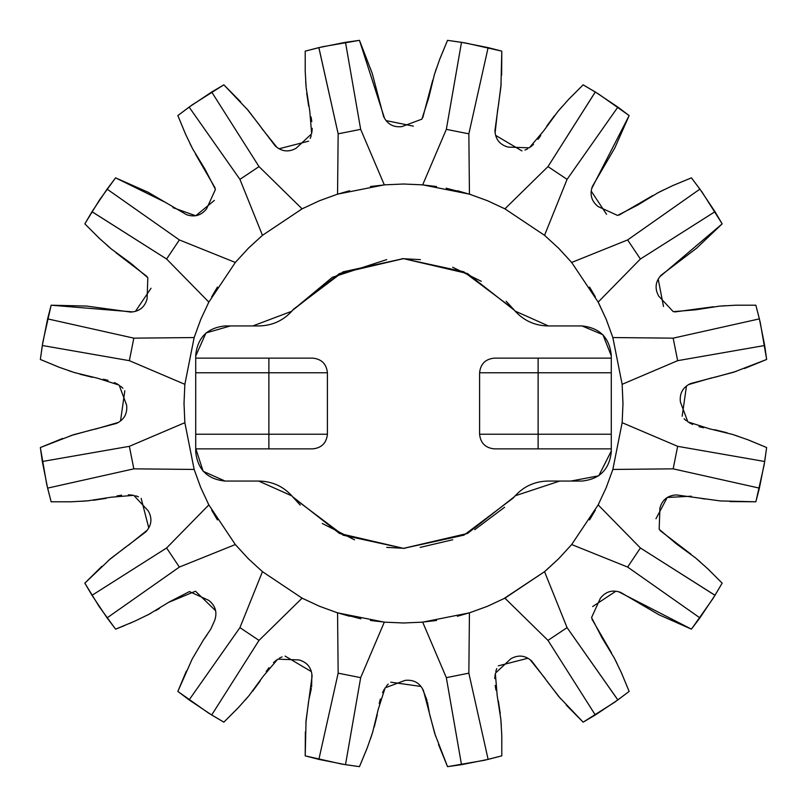<?xml version="1.0" encoding="UTF-8"?>
<svg xmlns="http://www.w3.org/2000/svg" width="807" height="807" viewBox="0 0 807 807"><rect width="100%" height="100%" fill="white"/><g stroke="black" fill="none" stroke-linecap="round" stroke-linejoin="round"><path stroke-width="1.21" d="M659.904 276.68L722.154 223.852L714.992 211.686L722.154 223.852L696.481 248.314L661.044 275.248C655.345 281.683 654.568 288.634 658.724 296.098L673.23 311.663L695.684 309.807L719.37 306.156L735.762 305.207L755.856 305.207L759.387 318.876L755.856 305.207L735.026 305.228M566.302 705.116L583.148 722.154L595.314 714.992L617.88 699.911L567.069 627.634L544.543 571.669L558.686 558.706L571.669 544.543L627.634 567.069L699.911 617.88L715.012 595.273L640.395 547.983L627.634 567.069L699.911 617.88L691.417 629.147L699.911 617.88L714.992 595.314L640.395 547.983L598.158 504.9L640.395 547.983L627.634 567.069L571.669 544.543L598.158 504.9L606.269 487.509L612.846 469.442L673.169 468.847L759.387 488.124L764.683 461.503L677.648 446.332L673.169 468.847L759.387 488.124L755.856 501.793L759.387 488.124L764.683 461.503L677.648 446.332L622.147 422.686L677.648 446.332L673.169 468.847L612.846 469.442L622.147 422.686L622.984 403.51L622.147 384.314L677.648 360.668L764.683 345.497L766.65 359.468L764.683 345.497L759.387 318.876L673.169 338.153L677.648 360.668L622.147 384.314L612.846 337.558L673.169 338.153L677.648 360.668L764.683 345.497L759.387 318.876L673.169 338.153L612.846 337.558L606.279 319.522L598.158 302.1L571.669 262.457L627.634 239.931L640.395 259.017L598.158 302.1L640.395 259.017L714.992 211.686L699.911 189.12L691.417 177.853L699.911 189.12L627.634 239.931L640.395 259.017L714.992 211.686L699.911 189.12L627.634 239.931L571.669 262.457L558.706 248.314L544.543 235.331L567.069 179.366L617.88 107.089L595.314 92.008L583.148 84.846L568.441 99.584M591.854 188.213L629.147 115.583L617.88 107.089L629.147 115.583L614.793 148.004L592.358 186.457C589.554 194.578 591.501 201.296 598.199 206.602L617.557 215.429L637.58 205.129L658.068 192.691L672.856 185.539L691.417 177.853L672.181 185.842M595.273 91.988L547.983 166.605L567.069 179.366L617.88 107.089L595.314 92.008L547.983 166.605L567.069 179.366L544.543 235.331L504.9 208.842L547.983 166.605L504.9 208.842L503.518 208.125L506.05 209.447M514.089 497.062L514.392 496.709C523.299 486.56 534.496 481.345 547.993 481.053L582.018 481.053C599.662 479.187 609.416 469.432 611.282 451.789L611.282 434.227L538.118 434.227L538.118 372.773L538.118 434.227L611.282 434.227L611.282 372.773L479.59 372.773L479.59 434.227C480.518 443.053 485.4 447.925 494.217 448.863L611.282 448.863L538.118 448.863L538.118 434.227L479.59 434.227C480.518 443.053 485.4 447.925 494.217 448.863L538.118 448.863L538.118 434.227L479.59 434.227L479.59 372.773C480.518 363.947 485.4 359.075 494.217 358.137L611.282 358.137L538.118 358.137L538.118 372.773L479.59 372.773C480.518 363.947 485.4 359.075 494.217 358.137L538.118 358.137L538.118 372.773L611.282 372.773L611.282 355.211C609.416 337.568 599.662 327.813 582.018 325.947L602.92 334.734L611.282 355.826L611.282 451.032L598.754 475.787L570.942 481.053L559.745 481.053L515.189 495.78L513.363 497.919L463.995 535.122L403.601 548.357L343.187 535.212L293.768 498.07L291.942 495.932L258.654 481.053L225.052 481.053L203.162 471.288L195.718 448.44L195.718 356.028L205.967 332.968L230.378 325.947L252.783 325.947L291.761 311.27L293.587 309.142L342.945 271.909L403.329 258.633L463.743 271.757L513.191 308.879L515.007 311.018L548.417 325.947L582.018 325.947L547.993 325.947C534.496 325.655 523.299 320.44 514.392 310.292L514.049 309.888M764.683 461.463L766.65 447.532L764.683 461.503M715.012 595.273L722.154 583.148L714.992 595.314M618.787 591.854L691.417 629.147L658.996 614.793L620.543 592.358C612.422 589.554 605.704 591.501 600.398 598.199L591.571 617.557L601.871 637.58L614.309 658.068L621.461 672.856L629.147 691.417L617.88 699.911L629.147 691.417L621.158 672.181M617.839 699.941L567.069 627.634L547.983 640.395L595.314 714.992L617.91 699.881M503.497 598.885L544.543 571.669L567.069 627.634L547.983 640.395L504.9 598.158L487.327 606.35L469.442 612.846L468.847 673.169L446.332 677.648L461.503 764.683L447.532 766.65L434.751 733.563L423.433 690.52C419.67 682.793 413.547 679.413 405.053 680.402L385.121 687.846L378.251 709.292L372.562 732.574L367.165 748.089L359.468 766.65L345.497 764.683L359.468 766.65L367.417 747.403M730.022 501.571L755.856 501.793L720.399 500.935L676.296 494.923C667.722 495.437 662.254 499.805 659.914 508.027L659.168 529.291L676.357 543.847L695.684 558.02L707.951 568.935L722.154 583.148L707.416 568.431M744.457 368.517L766.65 359.468L733.563 372.249L690.52 383.567C682.793 387.33 679.413 393.453 680.402 401.947L687.846 421.879L709.292 428.749L732.574 434.438L748.089 439.835L766.65 447.532L747.403 439.583M318.836 47.623L338.153 133.831L360.668 129.352L345.497 42.317L359.468 40.35L345.497 42.317L318.876 47.613L338.153 133.831L337.558 194.154L319.522 200.721L302.1 208.842L259.017 166.605L211.686 92.008L223.852 84.846L248.314 110.519L275.248 145.956C281.683 151.655 288.634 152.432 296.098 148.276L311.663 133.77L309.807 111.316L306.156 87.63L305.207 71.238L305.207 51.144L318.876 47.613L305.207 51.144L305.228 71.964M384.455 118.084L359.468 40.35L372.249 73.437L383.567 116.48C387.33 124.207 393.453 127.587 401.947 126.598L421.879 119.154L428.749 97.708L434.438 74.426L439.835 58.911L447.532 40.35L461.503 42.317L446.332 129.352L422.686 184.853L403.51 184.016L384.314 184.853L360.668 129.352L345.497 42.317L318.876 47.613M195.718 448.863L312.783 448.863C321.6 447.925 326.482 443.053 327.41 434.227L327.41 372.773L268.882 372.773L268.882 434.227L195.718 434.227L195.718 372.773L268.882 372.773L268.882 434.227L195.718 434.227L195.718 448.863L268.882 448.863L268.882 434.227L327.41 434.227C326.482 443.053 321.6 447.925 312.783 448.863L268.882 448.863L268.882 434.227L327.41 434.227L327.41 372.773C326.482 363.947 321.6 359.075 312.783 358.137L268.882 358.137L268.882 372.773L327.41 372.773C326.482 363.947 321.6 359.075 312.783 358.137L268.892 358.137L268.882 372.773L195.718 372.773L195.718 355.211C197.584 337.568 207.338 327.813 224.982 325.947L259.007 325.947C272.504 325.655 283.701 320.44 292.608 310.292L339.495 273.543L403.5 258.643L467.505 273.543L514.392 310.292M165.576 202.426L115.583 177.853L107.089 189.12L115.583 177.853L148.004 192.207L186.457 214.642C194.578 217.446 201.296 215.499 206.602 208.801L215.429 189.443L205.129 169.42L192.691 148.932L185.539 134.144L177.853 115.583L189.12 107.089L239.931 179.366L259.017 166.605L211.686 92.008L189.12 107.089L239.931 179.366L262.457 235.331L302.1 208.842L262.457 235.331L239.931 179.366L259.017 166.605L302.1 208.842L319.673 200.65L337.558 194.154L384.314 184.853L337.558 194.154L338.153 133.831L360.668 129.352L384.314 184.853L403.5 184.016L422.686 184.853L446.332 129.352L468.847 133.831L469.442 194.154L422.686 184.853L469.442 194.154L487.66 200.792L504.9 208.842L544.543 235.331L558.827 248.425L571.608 262.386M305.349 731.888L305.207 755.856L318.876 759.387L305.207 755.856L306.065 720.399L312.077 676.296C311.563 667.722 307.195 662.254 298.973 659.914L277.709 659.168L263.153 676.357L248.98 695.684L238.065 707.951L223.852 722.154L211.686 714.992L259.017 640.395L239.931 627.634L262.457 571.669L248.173 558.575L235.331 544.543L208.842 504.9L235.331 544.543L179.366 567.069L166.605 547.983L208.842 504.9L200.65 487.327L194.154 469.442L184.853 422.686L184.016 403.318L184.853 384.314L194.154 337.558L200.792 319.34L208.842 302.1L235.331 262.457L208.842 302.1L166.605 259.017L179.366 239.931L235.331 262.457L248.425 248.173L262.457 235.331L248.314 248.294L235.331 262.457L179.366 239.931L107.089 189.12L91.988 211.727L166.605 259.017L179.366 239.931L107.089 189.12L92.008 211.686L166.605 259.017L208.842 302.1L200.731 319.491L194.154 337.558L184.853 384.314L129.352 360.668L133.831 338.153L194.154 337.558L133.831 338.153L47.613 318.876L42.317 345.497L40.35 359.468L42.317 345.497L129.352 360.668L133.831 338.153L47.613 318.876L42.317 345.497L129.352 360.668L184.853 384.314L184.016 403.49L184.853 422.686L194.154 469.442L133.831 468.847L129.352 446.332L184.853 422.686L129.352 446.332L42.317 461.503L47.613 488.124L51.144 501.793L47.613 488.124L133.831 468.847L129.352 446.332L42.317 461.503L47.613 488.124L133.831 468.847L194.154 469.442L200.721 487.478L208.842 504.9L166.605 547.983L92.008 595.314L107.089 617.88L115.583 629.147L107.089 617.88L179.366 567.069L166.605 547.983L92.008 595.314L107.089 617.88L179.366 567.069L235.331 544.543L248.294 558.686L262.457 571.669L302.1 598.158L319.491 606.269L337.558 612.846L338.153 673.169L318.876 759.387L345.497 764.683L360.668 677.648L338.153 673.169L318.876 759.387L345.497 764.683L360.668 677.648L384.314 622.147L403.49 622.984L422.686 622.147L446.332 677.648L422.686 622.147L469.442 612.846L422.686 622.147L403.5 622.984L384.314 622.147L360.668 677.648L338.153 673.169L337.558 612.846L384.314 622.147L337.558 612.846L319.34 606.208L302.1 598.158L259.017 640.395L302.1 598.158L303.482 598.875L300.95 597.553M91.988 211.727L84.846 223.852L92.008 211.686M132.519 311.875L51.144 305.207L47.613 318.876L51.144 305.207L86.601 306.065L130.704 312.077C139.278 311.563 144.746 307.195 147.086 298.973L147.832 277.709L130.643 263.153L111.316 248.98L99.049 238.065L84.846 223.852L99.584 238.569M195.718 358.137L268.882 358.137L195.718 358.137M240.698 101.884L223.852 84.846L211.686 92.008L189.12 107.089L177.853 115.583L185.842 134.819M195.718 434.227L195.718 451.789C197.584 469.432 207.338 479.187 224.982 481.053L259.007 481.053C272.504 481.345 283.701 486.56 292.608 496.709L293.092 497.283M101.884 566.302L84.846 583.148L92.008 595.314L84.846 583.148L110.519 558.686L145.956 531.752C151.655 525.317 152.432 518.366 148.276 510.902L133.77 495.337L111.316 497.193L87.63 500.844L71.238 501.793L51.144 501.793L71.964 501.772M62.543 438.483L40.35 447.532L42.317 461.503L40.35 447.532L73.437 434.751L116.48 423.433C124.207 419.67 127.587 413.547 126.598 405.053L119.154 385.121L97.708 378.251L74.426 372.562L58.911 367.165L40.35 359.468L59.597 367.417M302.1 598.158L262.457 571.669L239.931 627.634L189.12 699.911L211.686 714.992L259.017 640.395L239.931 627.634L189.12 699.911L177.853 691.417L192.207 658.996L203.445 639.941L210.718 629.218L214.642 620.543C217.446 612.422 215.499 605.704 208.801 600.398L189.443 591.571L169.42 601.871L148.932 614.309L134.144 621.461L115.583 629.147L124.339 625.677M186.377 671.01L177.853 691.417L189.12 699.911L211.686 714.992L223.852 722.154L238.559 707.416M336.055 612.372L360.85 618.798M513.403 309.131L506.13 301.263M481.265 281.28L452.666 267.238M420.407 259.632L402.057 258.643M386.714 259.612L332.383 277.285L292.608 310.292M293.496 497.748L300.214 505.061M322.265 523.461L354.515 539.833M386.755 547.388L404.842 548.357M420.144 547.398L452.707 539.752M474.677 529.685L504.597 507.25M159.372 608.488L155.428 610.778M168.875 602.264L195.476 591.208L215.701 610.808M215.852 614.48L215.792 615.227M214.823 619.958L214.662 620.482M207.147 634.756L203.324 640.112M245.035 700.284L249.645 694.898M252.601 691.246L260.268 680.866M266.209 671.525L268.983 667.671M273.502 662.618L276.438 660.086M279.333 658.159L282.047 656.898M285.073 656.081L311.28 671.565M311.865 674.38L311.613 686.908M311.371 688.411L309.222 698.186M308.607 701.152L305.843 723.254M370.675 738.334L372.864 731.596M374.206 727.087L377.313 714.568M379.229 703.664L380.319 699.033M382.558 692.648L384.293 689.178M386.24 686.283L388.258 684.084M390.749 682.177L420.891 686.454M422.495 688.835L427.064 700.496M427.407 701.989L429.173 711.835M429.738 714.81L435.639 736.287M438.483 744.457L447.532 766.65L461.503 764.683L488.124 759.387L468.847 673.169L446.332 677.648L461.503 764.683L488.124 759.387L501.793 755.856L501.772 735.036M501.308 725.412L500.754 718.341M500.269 713.67L498.353 700.91M495.952 690.096L495.185 685.415M494.802 678.647L495.084 674.783M495.77 671.363L496.799 668.559M498.363 665.846L527.849 658.26M530.239 659.844L545.209 678.546M546.864 681.068L560.542 698.66M617.042 663.455L613.804 657.11M611.484 652.823L591.934 619.13M592.651 606.582L615.791 591.269M700.264 561.944L694.847 557.324M691.064 554.258L660.116 530.602M655.97 518.74L667.228 497.475L691.327 496.204M700.022 498.171L704.753 499.039M738.334 436.325L731.596 434.136M727.087 432.794L714.568 429.687M703.664 427.771L699.033 426.681M692.648 424.442L689.178 422.707M686.283 420.76L684.084 418.742M682.177 416.251L686.454 386.109M688.835 384.505L711.835 377.827M714.81 377.262L736.287 371.361M725.382 305.692L718.291 306.257M713.438 306.761L674.823 311.926M663.505 306.468L658.219 279.232M663.455 189.958L657.11 193.196M652.823 195.516L619.13 215.065M606.582 214.349L591.269 191.209M561.965 106.716L557.355 112.102M554.399 115.754L546.732 126.134M540.791 135.475L538.017 139.329M533.498 144.382L530.562 146.914M527.667 148.841L524.953 150.102M521.927 150.919L495.72 135.435M495.135 132.62L497.778 108.814M498.393 105.848L501.157 83.746M501.651 75.112L501.793 51.144L488.124 47.613L461.503 42.317L446.332 129.352L468.847 133.831L488.124 47.613L461.503 42.317L447.532 40.35L439.583 59.607M436.315 68.696L434.116 75.465M432.734 80.135L422.727 117.782M413.355 126.154L386.17 120.616M305.692 81.588L306.246 88.659M306.731 93.33L308.647 106.09M311.048 116.904L311.815 121.585M312.198 128.353L311.916 132.217M311.23 135.637L310.201 138.441M308.637 141.154L279.151 148.74M276.761 147.156L261.791 128.454M260.136 125.932L246.458 108.34M189.958 143.545L193.196 149.89M195.516 154.177L215.065 187.87M214.349 200.418L195.758 215.762L172.97 207.651M106.736 245.056L112.153 249.676M115.936 252.742L146.884 276.398M151.03 288.26L135.515 311.26M68.666 370.675L75.404 372.864M79.913 374.206L92.432 377.313M103.336 379.229L107.967 380.319M114.352 382.558L117.822 384.293M120.717 386.24L122.916 388.258M124.823 390.749L120.546 420.891M118.165 422.495L95.165 429.173M92.19 429.738L70.713 435.639M81.588 501.308L88.659 500.754M93.33 500.269L106.09 498.353M116.904 495.952L121.585 495.185M128.353 494.802L132.217 495.084M135.637 495.77L138.441 496.799M141.154 498.363L148.74 527.849M147.156 530.239L128.454 545.209M125.932 546.864L108.34 560.542M129.745 623.397L134.91 621.118M147.227 615.196L150.808 613.32M501.793 755.856L488.124 759.387L468.847 673.169L469.442 612.846L487.478 606.279L504.9 598.158L547.983 640.395L595.314 714.992L583.148 722.154L558.686 696.481L531.752 661.044C525.317 655.345 518.366 654.568 510.902 658.724L495.337 673.23L497.193 695.684L500.844 719.37L501.793 735.762L501.793 755.856M514.392 496.709L467.505 533.457L403.5 548.357L339.495 533.457L292.608 496.709M598.804 303.351L598.31 302.383M595.334 296.845L589.564 287.08M470.985 194.648L457.428 190.745M436.557 186.518L421.103 184.722M385.938 184.722L370.463 186.518M349.582 190.745L336.055 194.638M303.523 208.105L300.95 209.447M236.34 261.256L235.392 262.386M217.436 287.08L211.666 296.855M208.68 302.403L208.176 303.382M194.537 336.348L194.316 337.023M184.793 385.03L184.742 385.564M208.196 503.649L208.69 504.617M211.666 510.155L217.436 519.92M235.392 544.614L236.33 545.724M336.015 612.352L349.572 616.255M370.443 620.482L385.897 622.278M421.062 622.278L436.537 620.482M457.418 616.255L470.945 612.362M503.477 598.895L506.05 597.553M598.885 303.503L606.35 319.673L612.846 337.558L622.147 384.314L622.984 403.682L622.147 422.686L612.846 469.442L606.208 487.66L598.158 504.9L571.608 544.614M589.564 519.92L595.334 510.145M598.32 504.597L598.824 503.618M612.463 470.652L612.684 469.977M571.669 544.543L558.575 558.827L545.724 570.67M598.158 504.9L598.875 503.518M545.744 236.34L544.543 235.331M470.945 194.628L446.15 188.202M544.543 571.669L504.9 598.158M571.669 262.457L598.158 302.1M504.9 208.842L487.509 200.731L469.442 194.154L468.847 133.831L488.124 47.613L501.793 51.144L500.935 86.601L494.923 130.704C495.437 139.278 499.805 144.746 508.027 147.086L529.291 147.832L543.847 130.643L558.02 111.316L568.935 99.049L583.148 84.846L595.314 92.008M755.917 305.429L760.244 322.447L766.62 359.216M583.35 84.957L598.441 93.925L628.946 115.421M691.559 178.024L702.07 192.086L722.033 223.63M766.62 447.754L764.108 465.135L755.927 501.55M722.043 583.35L713.075 598.441L691.579 628.946M628.976 691.559L614.914 702.07L583.37 722.033M305.429 51.083L322.447 46.756L359.216 40.38M84.957 223.65L99.443 200.055L115.421 178.054M40.38 359.246L42.892 341.865L51.073 305.45M178.024 115.441L192.086 104.93L223.63 84.967M359.246 766.62L341.865 764.108L305.45 755.927M115.441 628.976L99.18 606.561L84.967 583.37M51.083 501.571L46.756 484.553L40.38 447.784M223.65 722.043L208.559 713.075L178.054 691.579M447.754 40.38L465.135 42.892L501.55 51.073M501.571 755.917L484.553 760.244L447.784 766.62"/></g></svg>

